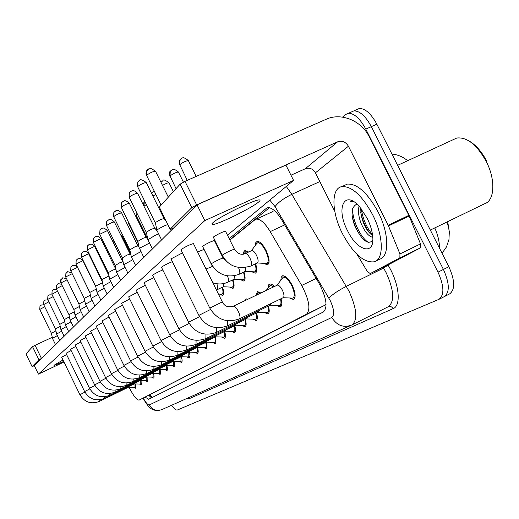 <?xml version="1.0" encoding="UTF-8"?>
<svg xmlns="http://www.w3.org/2000/svg" width="519" height="519" viewBox="0 0 519 519"><rect width="100%" height="100%" fill="white"/><g stroke="black" fill="none" stroke-linecap="round" stroke-linejoin="round"><path stroke-width="0.78" d="M255.367 245.351L255.789 242.613L257.145 241.38C259.831 241.303 262.809 244.313 266.065 250.405C269.575 258.326 270.023 263.159 267.415 264.898L263.684 263.302M243.534 254.154L243.794 251.858L244.923 250.469L248.666 252M280.87 279.871L281.266 277.101L282.589 275.777C285.456 275.563 288.642 278.703 292.139 285.197C295.59 292.911 296.044 297.685 293.507 299.515L289.557 297.984M268.096 287.786L268.563 284.899L269.919 283.861L272.144 284.529L274.428 286.507M256.049 295.246L257.476 291.587L260.895 292.995M244.734 300.754L245.98 298.821L247.92 299.223M129.101 387.213L129.705 388.478C133.701 396.231 136.847 400.104 139.131 400.097L306.437 314.287C310.842 309.674 309.272 300.06 301.708 285.444L270.23 231.604C264.969 223.047 260.33 218.888 256.302 219.128L254.881 219.79L229.891 240.05M449.376 232.681L447.728 221.632M408.232 160.442L405.91 159.372M256.302 219.128L273.072 211.441M139.196 400.065L324.57 305.367L326.075 303.92M219.089 248.802L218.674 249.139M222.58 287.13C224.052 291.899 224.02 294.669 222.469 295.434L219.505 294.104M232.979 279.78C234.504 284.743 234.432 287.63 232.778 288.434L229.651 287.046M243.975 272.008C245.545 277.185 245.448 280.189 243.671 281.032L240.362 279.585M255.62 263.775C257.242 269.173 257.1 272.313 255.199 273.202L251.689 271.684M141.084 380.557L141.22 384.968L139.501 384.06M147.104 377.015L147.234 381.595L145.443 380.667M153.384 373.317C154.208 376.087 154.247 377.67 153.501 378.085L151.639 377.125M159.936 369.457C160.786 372.331 160.819 373.985 160.034 374.413L158.094 373.44M166.774 365.421C167.656 368.412 167.682 370.131 166.852 370.592L164.834 369.593M173.917 361.205C174.838 364.319 174.858 366.109 173.982 366.589L171.873 365.564M181.397 356.787C182.351 360.03 182.364 361.899 181.429 362.411L179.23 361.36M189.221 352.154C190.22 355.534 190.226 357.494 189.234 358.032L186.931 356.955M197.428 347.302C198.466 350.825 198.459 352.875 197.408 353.445L195.001 352.336M206.062 342.287C207.126 345.92 207.1 348.035 205.991 348.632L203.461 347.49M215.138 337.013C216.222 340.762 216.17 342.955 214.996 343.578L212.342 342.397M224.688 331.466C225.791 335.345 225.72 337.603 224.474 338.258L221.678 337.045M234.75 325.621C235.873 329.63 235.775 331.972 234.452 332.66L231.506 331.407M245.364 319.457C246.512 323.603 246.382 326.036 244.981 326.749L241.867 325.452M256.581 312.938C257.748 317.239 257.586 319.762 256.094 320.515L252.798 319.166M268.446 306.035C269.64 310.498 269.439 313.126 267.843 313.917L264.359 312.516M281.032 298.717C282.245 303.362 282.005 306.1 280.299 306.93L276.588 305.47M135.29 383.956L135.446 388.212L133.785 387.317M350.889 112.195L353.932 110.858C359.836 110.904 365.636 116.165 371.332 126.642L443.427 269.439C449.616 283.322 449.882 292.398 444.219 296.66L444.017 296.751M356.365 109.775L359.388 108.452C365.331 108.477 371.143 113.719 376.839 124.177L448.857 266.734C455.033 280.597 455.26 289.673 449.551 293.955L444.478 296.531M145.119 397.145L148.681 399.241L323.389 311.984C327.995 307.345 326.509 297.718 318.932 283.108L281.804 219.991C276.575 211.531 271.904 207.431 267.804 207.691L266.286 208.391L229.197 238.656M151.944 397.612L148.525 395.472M342.553 117.125L345.472 114.569L348.457 113.272C354.321 113.337 360.108 118.617 365.804 129.114L437.984 272.151C444.186 286.06 444.478 295.129 438.866 299.372L177.349 410.01C176.071 410.367 174.17 408.777 171.646 405.242M350.928 112.169L353.932 110.858C359.836 110.904 365.636 116.165 371.332 126.642L443.427 269.439C449.616 283.322 449.882 292.398 444.219 296.66L439.126 299.242M218.415 247.453L217.999 247.79M218.577 248.945L218.992 248.607M229.787 239.843L269.38 207.717M128.478 387.193L135.018 387.317L134.998 383.95M99.135 401.498L128.504 387.18L128.738 386.558M55.552 344.7L52.451 338.336L57.35 335.605M52.445 338.323L51.433 333.23L55.929 330.882M134.123 383.93L140.779 384.06L140.772 380.55M104.228 398.495L134.149 383.917L134.395 383.262M59.756 340.542L56.59 334.054L61.696 331.206M56.59 334.035L55.52 328.916L60.236 326.399M139.994 380.531L146.786 380.667L146.786 377.008M109.528 395.374L140.026 380.518L140.286 379.83M64.142 336.208L60.905 329.591L66.231 326.626M49.279 294.993L47.891 296.193L47.696 299.502L59.808 324.349L64.732 321.735M146.118 376.989L153.04 377.131L153.06 373.31M115.056 392.117L146.15 376.976L146.429 376.256M68.709 331.699L65.407 324.939L70.96 321.845M64.291 319.6L69.423 316.862M152.502 373.291L159.567 373.446L159.593 369.45M120.933 388.679L152.541 373.278L152.833 372.525M73.471 326.989L70.097 320.087L75.904 316.856M68.956 314.631L74.321 311.783M25.995 353.984L32.1 366.628L34.332 365.707M32.554 346.673L35.071 345.297L41.462 358.441L38.938 359.803L32.554 346.673L25.969 353.926M52.237 337.318L35.071 345.297M38.938 359.803L32.12 366.589M41.462 358.441L41.812 358.279M399.864 257.937L370.235 273.584L389.801 264.015L420.364 247.913L399.864 257.937L399.941 253.934L388.199 225.233L408.881 215.353L369.269 136.847C361.509 120.732 341.145 112.305 326.25 119.234L184.978 181.339L196.662 204.908L337.622 141.836C342.105 140.39 345.706 141.856 348.418 146.228L388.199 225.233M408.881 215.353L420.5 243.911L420.364 247.913M170.096 229.288L159.307 207.094L170.154 229.404L173.391 228.237M196.662 204.908L191.777 207.691L180.119 184.167L159.307 207.094M180.119 184.167L184.978 181.339M191.777 207.691L170.206 229.151M290.971 175.214L305.315 168.746C309.538 167.371 312.912 168.72 315.448 172.808L334.774 211.33M357.163 254.511L367.283 271.418L370.235 273.584M372.61 214.678C383.547 235.873 384.105 259.15 374.4 261.771C364.02 263.12 353.4 253.817 342.553 233.861C331.576 212.602 330.843 188.3 341.878 186.6C351.824 186.113 362.074 195.468 372.61 214.678M343.974 185.64L347.321 184.096C357.344 183.564 367.621 192.886 378.15 212.057C389.075 233.213 389.555 256.496 379.772 259.156L376.048 260.966M453.34 139.605L456.752 138.035C466.951 136.867 476.747 144.613 486.147 161.266C495.794 179.652 494.756 200.697 484.623 203.733L430.335 230.066M360.666 208.093L361.114 215.229L363.345 222.716C366.103 229.119 369.197 233.388 372.616 235.522M359.031 206.218C357.883 211.168 358.616 217.007 361.237 223.715C365.006 232.09 368.847 236.619 372.778 237.287M356.761 204.317L356.086 204.557C351.058 207.814 350.721 215.21 355.087 226.732C362.132 240.524 368.029 245.098 372.791 240.459M347.529 230.689C335.443 208.035 344.545 188.734 359.881 207.159L367.121 218.181C370.384 224.798 372.266 231.059 372.752 236.956C374.588 256.003 357.137 250.969 347.529 230.689M353.66 201.619L350.357 201.216L354.179 201.956M468.884 140.876C475.709 144.769 481.645 151.516 486.692 161.111M361.302 208.891C362.826 218.992 366.557 227.549 372.493 234.556M352.641 208.541C352.271 220.867 360.939 237.877 368.406 242.418M360.724 212.479C362.496 220.757 365.752 227.906 370.482 233.92M352.142 215.625C354.01 224.818 357.591 232.59 362.891 238.948M225.538 231.279L225.46 231.117C221.808 232.227 217.844 234.16 213.556 236.917L213.393 237.319M214.451 240.628L214.386 240.492C210.85 241.569 206.99 243.443 202.799 246.116L202.644 246.486M193.509 243.709L193.431 243.554C189.61 244.683 185.523 246.668 181.157 249.503L181.034 249.886M182.506 252.863L170.991 258.903M172.353 261.667C168.02 263.36 164.458 265.164 161.656 267.077L161.539 267.395M162.81 269.971C158.542 271.709 155.187 273.422 152.735 275.115L152.625 275.401M153.812 277.821C149.654 279.566 146.481 281.194 144.314 282.706L144.204 282.972M145.326 285.242L136.244 290.127M137.295 292.275L128.699 296.913M129.692 298.944L121.537 303.356M122.484 305.276L114.738 309.473M115.633 311.296L108.263 315.293M109.113 317.031L102.1 320.839M102.911 322.494L96.229 326.127M96.995 327.703L90.617 331.174M85.959 337.441L80.127 340.62M80.795 341.995L75.216 345.038M75.858 346.361L70.506 349.274M71.122 350.539L65.991 353.342M91.35 332.679L85.252 336.001L105.565 377.592M66.588 354.555L61.657 357.247L79.913 394.719L84.915 392.137M212.855 222.755L211.817 224.013L212.362 224.5C216.449 225.324 251.962 208.015 258.709 201.923C260.246 200.613 260.454 199.945 259.344 199.925C254.959 199.257 218.493 217.169 212.855 222.755M62.994 359.985L53.963 365.298C54.657 365.382 57.901 364.091 63.694 361.425M227.478 235.185L293.566 180.411L204.849 220.575L38.412 374.115L63.986 362.015M216.332 244.423L216.747 244.079M203.999 249.444L197.583 251.942M293.566 180.411L285.904 165.094L197.051 204.849L34.319 365.681L38.412 374.115M204.849 220.575L197.051 204.849M159.171 369.437L166.378 369.599L166.417 365.415M126.96 385.13L159.203 369.418L159.521 368.626M78.447 322.065L75.002 315.02L81.068 311.647M73.834 309.441L79.439 306.482M166.132 365.408L173.489 365.577L173.554 361.192M133.266 381.413L166.171 365.389L166.508 364.559M83.65 316.927L80.127 309.726L86.478 306.197M78.927 304.024L84.798 300.936M173.417 361.192L180.93 361.373L181.014 356.793M139.858 377.527L173.456 361.172L173.82 360.296M89.093 311.549L85.486 304.186L92.142 300.495M84.26 298.354L90.416 295.136M181.047 356.774L188.721 356.968L188.851 352.245M146.767 373.459L181.086 356.761L181.468 355.833M94.795 305.912L91.104 298.38L98.085 294.513M89.845 292.411L96.3 289.057M189.039 352.148L196.889 352.356C197.758 351.908 197.817 350.286 197.064 347.477M154.007 369.191L189.078 352.129L189.493 351.155M100.777 300.001L96.988 292.294L104.325 288.24M95.704 286.183L102.49 282.693M197.434 347.295L205.453 347.516C206.374 347.049 206.452 345.369 205.686 342.469M161.61 364.714L197.473 347.276L197.914 346.244M107.05 293.799L103.171 285.911L110.891 281.648M103.158 285.852L101.899 279.482L108.996 276.03M206.244 342.196L214.451 342.436C215.424 341.943 215.521 340.204 214.743 337.207M169.603 360.004L206.283 342.177L206.763 341.08M113.648 287.279L109.671 279.196L117.8 274.726M109.658 279.131L108.367 272.592L112.831 270.088L115.789 269.127M215.515 336.831L223.916 337.084C224.948 336.572 225.064 334.768 224.273 331.673M178.017 355.048L215.554 336.812L216.073 335.65M120.596 280.416L116.509 272.131L125.085 267.428M115.114 265.54L119.766 262.763L122.776 261.797M225.285 331.18L233.881 331.453C234.977 330.914 235.12 329.046 234.309 325.835M186.879 349.825L225.317 331.161L225.875 329.928M127.914 273.182L123.717 264.69L132.773 259.74M122.283 257.924L127.077 255.037L130.139 254.076M235.581 325.218L244.384 325.517C245.552 324.952 245.727 323.006 244.903 319.678M196.234 344.311L235.613 325.205L236.216 323.888M135.634 265.553L131.326 256.834L140.909 251.624M129.854 249.879L134.791 246.888L137.911 245.928M246.467 318.919L255.484 319.243C256.73 318.647 256.931 316.629 256.088 313.171M206.121 338.485L246.493 318.906L247.148 317.511M143.795 257.482L139.488 248.218L149.53 243.041M137.846 241.387L142.946 238.273L146.124 237.319M257.975 312.256L267.22 312.613C268.55 311.984 268.784 309.875 267.927 306.288M216.592 332.316L257.995 312.25L258.709 310.751M147.876 239.752L155.233 235.308L158.678 233.965M147.844 239.622L146.377 232.116L151.58 229.151L154.818 228.204M260.084 293.391L258.073 292.904L255.958 295.369M270.963 303.596L270.185 305.198L279.657 305.581C281.077 304.925 281.35 302.726 280.481 298.989M156.9 230.442L157.043 230.053C158.321 228.937 160.812 227.523 164.51 225.804L167.747 224.532M156.868 230.287L155.35 222.554L160.734 219.472L164.036 218.544M273.753 286.832L270.269 285.275L266.143 290.478M283.134 297.705L292.846 298.127C295.09 296.511 294.688 292.301 291.646 285.489C288.558 279.76 285.748 276.99 283.218 277.178L276.971 285.288M239.486 318.828L283.121 297.711C284.451 296.751 284.198 294.228 282.362 290.127C280.507 286.676 278.826 285.002 277.328 285.119L277.075 285.236M218.428 294.052L221.905 294.208C223.222 293.592 223.306 291.295 222.151 287.331M223.384 286.748L232.201 287.176C233.608 286.52 233.719 284.127 232.525 279.994M217.617 289.479L223.365 286.754L223.825 283.53M234.063 279.274L243.08 279.735C244.592 279.053 244.728 276.549 243.495 272.235M228.146 282.064L234.017 279.287L234.517 275.79M245.37 271.366L254.589 271.865C256.217 271.145 256.392 268.524 255.114 264.015M239.298 274.22L245.299 271.385L245.831 267.577M247.855 252.377L245.721 251.747L243.515 254.18M257.359 262.971L266.792 263.522C269.102 261.985 268.706 257.722 265.605 250.735C262.731 245.357 260.11 242.704 257.729 242.769L256.756 243.463L251.397 250.722M251.125 265.897L257.255 263.003C258.624 262.095 258.378 259.539 256.509 255.335C254.784 252.091 253.214 250.495 251.806 250.534L251.475 250.683M150.049 394.719L152.119 397.522M274.136 210.331L274.343 210.811M284.691 224.896L270.23 231.604M316.188 278.45L301.708 285.444M324.57 305.367L306.437 314.287M439.437 248.082C439.561 242.003 438.004 235.282 434.773 227.912M448.857 266.734L437.984 272.151M376.839 124.177L365.804 129.114M143.296 398.047C145.871 402.796 147.863 405.105 149.258 404.963L331.81 317.44C334.71 315.001 334.184 309.376 330.22 300.579L275.057 206.64L269.802 200.107M350.682 325.517L162.051 409.517C156.647 411.548 152.385 410.029 149.258 404.963M286.293 186.438L291.821 194.34L349.034 291.198C356.981 308.974 357.902 320.242 351.791 325.017C343.526 328.105 336.863 325.575 331.81 317.44M352.187 324.823L388.206 306.768C394.745 301.792 394.103 290.51 386.266 272.916L383.612 268.096L346.374 286.326C338.07 290.595 332.251 294.539 328.91 298.159M387.933 264.93L388.037 265.112C399.189 283.082 401.596 305.678 393.104 308.649L189.201 398.689L188.423 397.768M189.201 398.689L186.983 398.41M275.057 206.64C277.996 202.494 283.582 198.394 291.821 194.34L319.84 181.559M388.037 265.112L383.612 268.096L383.119 267.285M393.104 308.649C391.916 306.716 390.34 306.061 388.361 306.697M267.83 207.684L266.286 208.391M41.299 305.107L39.963 306.262L39.768 309.415L44.738 306.794M43.855 304.977C41.462 304.724 40.164 305.153 39.963 306.262L39.801 309.343M79.913 394.725C84.539 402.231 90.961 404.483 99.194 401.485L99.207 399.889M55.514 328.91L43.654 304.575L48.831 301.831M45.205 300.151L43.849 301.325L43.68 304.471M89.832 388.887L84.629 391.579C89.346 399.234 95.898 401.537 104.287 398.482L104.3 396.795M94.964 385.494L89.534 388.303C94.348 396.12 101.036 398.469 109.587 395.361L109.6 393.571M47.722 299.398L53.1 296.66M53.522 289.615L52.108 290.835L51.9 294.195L57.557 291.269M56.818 289.758C52.062 288.843 54.158 289.563 52.108 290.835L51.939 294.111M100.323 381.958L94.653 384.89C99.57 392.864 106.389 395.27 115.121 392.105L115.134 390.21M70.097 320.061L68.949 314.624L56.305 288.713L62.209 285.651M57.946 284.01L56.506 285.249L56.337 288.59M120.823 388.718L120.901 386.694M120.888 388.705C111.981 391.929 105.013 389.471 99.998 381.329L105.915 378.26M337.622 141.836L305.315 168.746M348.418 146.228L315.448 172.808M409.186 216.021L388.51 225.908M399.941 253.934L420.5 243.911M74.996 314.994L73.828 309.434L60.898 282.959L67.081 279.786M62.572 278.152L61.099 279.417L60.924 282.829M126.844 385.169L126.928 383.022M126.908 385.15C117.813 388.446 110.703 385.928 105.571 377.605L111.767 374.4M80.121 309.694L78.92 304.017L65.692 276.945L72.193 273.675M67.399 272.027L65.9 273.318L65.725 276.809M133.136 381.459L133.221 379.175M133.208 381.439C123.918 384.8 116.645 382.218 111.403 373.712L117.884 370.365M85.479 304.147L84.253 298.341L70.714 270.659L77.519 267.369M72.459 265.618L70.921 266.941L70.746 270.503M139.721 377.579L139.812 375.146M139.799 377.56C130.301 380.985 122.873 378.345 117.508 369.638L124.294 366.135M94.341 265.41L94.769 265.203M100.582 258.644L101.237 258.345M89.826 292.372L75.975 264.067L82.93 260.707M77.753 258.91L76.183 260.259L76.008 263.905M146.618 373.511L146.708 370.916M146.695 373.492C136.984 376.982 129.387 374.277 123.898 365.376L131.022 361.698M95.684 286.138L81.483 257.165L88.606 253.713M83.3 251.877L81.697 253.253L81.522 256.983M153.851 369.249L153.942 366.479M153.935 369.23C143.997 372.791 136.225 370.015 130.606 360.9L138.086 357.04M101.828 279.592L87.276 249.911L94.562 246.376M89.132 244.494L87.49 245.902L87.309 249.717M161.448 364.773L161.539 361.808M161.532 364.753C151.36 368.393 143.4 365.545 137.645 356.209L145.508 352.148M108.289 272.715L93.355 242.289L100.822 238.662M95.256 236.729L93.576 238.169L93.394 242.081M169.428 360.069L169.512 356.884M169.512 360.05C159.099 363.767 150.945 360.841 145.048 351.272L153.326 347.003M115.088 265.475L99.758 234.277L107.414 230.553M101.698 228.568L99.979 230.04L99.797 234.043M177.829 355.119L177.913 351.694M177.913 355.093C167.241 358.895 158.879 355.885 152.839 346.076L161.565 341.58M107.154 251.559L108.062 251.183M114.096 244.144L115.315 243.742M121.44 236.398L122.276 236.346M138.177 243.035L128.803 224.007L129.069 223.559M128.44 222.294L128.861 223.76M122.25 257.852L106.544 225.577C109.243 223.618 111.832 222.392 114.31 221.905L114.355 222.002M108.49 219.959L106.726 221.47L106.544 225.577M186.678 349.903L186.756 346.212M186.769 349.877C175.824 353.757 167.248 350.669 161.046 340.6L170.264 335.858M129.808 249.801L113.667 216.644C116.425 214.619 119.078 213.361 121.628 212.868L121.68 212.978M115.653 210.883L113.849 212.427L113.667 216.644M196.013 344.395L196.091 340.412M196.111 344.369C184.881 348.34 176.084 345.154 169.713 334.82L179.464 329.818M137.801 241.29L121.193 207.198C124.009 205.109 126.733 203.818 129.361 203.318L129.419 203.448M123.224 201.281L121.375 202.864L121.193 207.198M205.887 338.576L205.946 334.262M205.985 338.55C194.456 342.611 185.419 339.329 178.88 328.709L189.208 323.421M146.261 232.285L129.16 197.201C132.04 195.04 134.836 193.71 137.541 193.211L137.613 193.353M130.301 191.686L129.335 192.75L129.16 197.201M216.332 332.42L216.663 332.264L216.378 327.729M216.436 332.394C204.583 336.539 195.3 333.159 188.579 322.241L199.549 316.648M155.226 222.735L137.6 186.6C140.552 184.368 143.419 182.999 146.222 182.493L146.3 182.656M138.813 180.904L137.782 182.026L137.6 186.6M227.413 325.887L227.77 325.718L227.432 320.781M227.517 325.861C215.333 330.103 205.784 326.613 198.868 315.383L210.539 309.46M161.072 205.141L146.572 175.344C149.582 173.035 152.541 171.62 155.428 171.108L155.525 171.302M147.85 169.447L146.754 170.634L146.572 175.344M239.175 318.951L239.557 318.77C240.42 317.55 239.999 315.078 238.292 311.361C236.43 307.858 234.802 306.132 233.407 306.184L233.167 306.307M239.285 318.926C226.745 323.266 216.916 319.652 209.799 308.098L222.314 301.909M147.668 238.798L136.166 215.476L137.399 214.321M136.108 211.707L136.225 215.21M143.964 206.218L146.293 204.635M143.516 205.303C143.731 202.695 143.984 201.56 144.256 201.904L144.691 201.398L144.256 201.904L143.984 206.192M154.052 190.947L152.45 192.277L151.795 193.775M216.417 289.998L217.714 289.394L217 283.77M152.923 196.059L155.771 194.417M162.83 180.703L160.974 182.312L163.057 180.573C163.18 179.269 165.159 179.983 168.98 182.72L169.051 182.863M212.829 282.745C218.038 284.516 223.066 284.328 227.919 282.174L228.243 281.979C228.95 280.961 228.678 278.937 227.439 275.9M206.043 269.03L212.414 266.435M162.499 185.393C165.593 183.648 167.754 182.759 168.98 182.72L173.372 191.595M176.045 188.657L170.005 175.967C172.905 173.8 175.694 172.464 178.361 171.958L178.445 172.12M171.173 170.407L170.284 171.322L170.005 175.967M223.125 258.118L223.066 258.001C219.777 259.078 215.962 260.927 211.603 263.555L211.304 263.976C217.993 274.817 227.231 278.275 239.038 274.337L239.402 274.129C240.174 272.994 239.862 270.795 238.481 267.532M187.242 180.346L179.73 164.672C182.694 162.434 185.555 161.059 188.313 160.533L188.41 160.728M180.956 158.931L179.315 161.493L179.73 164.672M234.478 249.289L234.413 249.159C231.02 250.262 227.095 252.169 222.638 254.868L222.327 255.329C228.373 266.195 237.877 269.763 250.826 266.033L251.228 265.806C252.098 264.469 251.702 261.985 250.048 258.365C248.316 255.121 246.752 253.512 245.357 253.538L245.013 253.707M149.057 395.206L151.061 397.515M280.299 306.93L280.643 306.761M293.507 299.515L293.897 299.327M222.469 295.434L222.807 295.279M232.778 288.434L233.154 288.253M243.671 281.032L244.099 280.831M255.199 273.202L255.679 272.975M267.415 264.898L267.96 264.638M446.891 222.035L448.669 227.594L449.324 231.909L448.954 239.525L446.515 246.862L442.045 253.253M407.623 160.728C403.133 156.907 397.898 154.668 391.91 154.013M359.388 108.452L348.457 113.272M149.031 399.066L148.629 399.26M143.049 398.164C150.607 411.619 154.221 410.782 161.124 409.913M135.076 387.284L135.887 386.889M39.775 309.434L51.394 333.295M43.648 304.549L43.849 301.325C43.972 300.164 45.354 299.748 47.982 300.086M140.85 384.028L141.693 383.612M84.623 391.573L65.984 353.322M47.683 299.482L47.891 296.193C47.93 294.967 49.396 294.578 52.296 295.013M146.858 380.635L147.74 380.2M89.534 388.296L70.5 349.255M59.808 324.349L60.905 329.571M153.118 377.092L154.033 376.645M94.653 384.877L75.203 345.018M51.913 294.221L64.278 319.574L65.4 324.92M56.292 288.681L56.506 285.249C58.666 284.055 56.292 283.004 61.553 284.308M159.651 373.401L160.605 372.94M99.992 381.316L80.114 340.594M25.956 353.971L32.1 366.628M397.632 165.34L456.752 138.035M341.878 186.6L347.321 184.096M212.362 224.5L211.973 223.708M60.879 282.926C60.496 280.779 60.567 279.605 61.099 279.417C64.077 278.061 59.802 277.062 66.542 278.684M166.469 369.554L167.462 369.067M65.673 276.912L65.9 273.318C68.936 272.228 64.324 270.425 71.836 272.955M173.593 365.525L174.631 365.019M111.397 373.699L90.598 331.148M70.694 270.613L70.921 266.941L72.459 265.598L74.249 265.235L75.839 265.657L77.493 267.324L89.884 292.638M181.04 361.321L182.124 360.789M117.502 369.625L96.21 326.094M93.355 262.316L92.927 262.523M99.869 255.562L99.148 255.718M75.949 264.022L76.183 260.259L77.727 258.903L79.543 258.514L81.139 258.91L82.904 260.655L95.905 287.195M188.845 356.91L189.973 356.358M123.892 365.357L102.081 320.8M89.832 292.405L91.091 298.341M81.457 257.106L81.697 253.253L83.267 251.871L85.148 251.468L86.79 251.89L88.58 253.655L102.243 281.525M197.019 352.291L198.206 351.713M130.593 360.88L108.244 315.247M95.691 286.17L96.982 292.249M87.244 249.847L87.49 245.902L89.099 244.481L91.072 244.079L92.771 244.54L94.529 246.311L108.906 275.608M205.595 347.445L206.841 346.841M137.632 356.183L114.712 309.421M93.323 242.224L93.576 238.169L95.048 236.807L97.28 236.307L99.025 236.8L100.79 238.591L115.756 269.076M214.607 342.358L215.91 341.723M145.035 351.246L121.511 303.297M99.719 234.192L99.979 230.04L101.718 228.529C102.535 229.21 101.692 225.856 107.375 230.468L122.743 261.738M224.091 337L225.454 336.331M122.718 261.732L123.211 262.309M152.82 346.043L128.667 296.849M115.101 265.527L116.496 272.06M106.888 248.789L105.772 248.737M114.654 242.392L112.857 241.627M120.531 234.549L122.244 236.281L130.522 253.097M128.764 223.923L128.342 222.093M106.46 225.739L106.726 221.47L108.62 219.874C109.12 220.341 109.626 217.519 114.31 221.905L130.1 254.005M234.075 331.362L235.509 330.661M130.074 253.999L130.931 255.011M161.033 340.561L136.205 290.056M122.263 257.911L123.697 264.606M113.577 216.812L113.849 212.427L116.107 210.662C116.736 211.142 116.697 208.495 121.628 212.868L137.872 245.85M244.605 325.413L246.116 324.673M137.833 245.837L139.105 247.342M169.694 334.781L144.165 282.881M129.828 249.866L131.301 256.736M121.096 207.379L121.375 202.864L123.172 201.281C123.691 201.859 124.125 198.55 129.361 203.318L146.079 237.222M255.724 319.127L257.32 318.355M146.04 237.215L147.766 239.259M178.854 328.663L152.573 275.304M137.82 241.374L139.339 248.419M129.049 197.395L129.335 192.75L131.197 191.122C131.768 191.647 132.287 188.384 137.541 193.211L154.759 228.094M267.493 312.477L269.173 311.66M154.72 228.088L157.257 231.078M258.073 292.904L259.721 292.113M188.553 322.189L161.48 267.279M152.437 248.945L147.915 239.772M137.49 186.808L137.782 182.026C139.858 181.455 138.528 176.875 146.222 182.493L163.972 218.415M279.962 305.432L281.733 304.575M270.185 305.198L227.692 325.776M163.92 218.402L165.84 220.666M270.269 285.275L272.008 284.444M198.835 315.318L170.926 258.767M161.604 239.888L156.946 230.462M146.449 175.565L145.943 173.074L146.754 170.634C150.523 168.986 146.994 165.821 155.428 171.108L168.325 197.162M293.196 297.958L295.071 297.05M193.431 243.554L222.275 301.837C224.448 306.288 228.152 307.741 233.407 306.184L277.328 285.119M283.218 277.178L285.048 276.303M209.767 308.027L180.956 249.73M171.335 230.267L170.848 229.275M136.121 215.379L136.101 211.687M222.203 294.065L223.637 293.391M151.762 193.71L152.45 192.277L154.046 190.927M232.538 287.013L234.043 286.3M243.456 279.559L245.039 278.807M215.774 270.042L212.368 266.331L203.941 249.321M169.869 176.194C169.492 172.775 169.635 171.153 170.284 171.322C172.782 170.277 171.666 166.82 178.361 171.958L183.389 182.091M255.024 271.664L256.684 270.873M227.912 262.471L223.066 258.001L214.386 240.492M245.721 251.747L247.362 250.988M211.252 263.86L202.579 246.356M179.58 164.912C179.178 161.428 179.321 159.761 180.009 159.897C182.422 158.892 181.598 155.246 188.313 160.533L196.195 176.408M267.285 263.289L269.03 262.465M251.806 250.534L245.357 253.538C241.335 255.329 237.689 253.862 234.413 249.159L225.46 231.117M257.729 242.769L259.448 241.971M222.262 255.199L213.315 237.164"/></g></svg>
